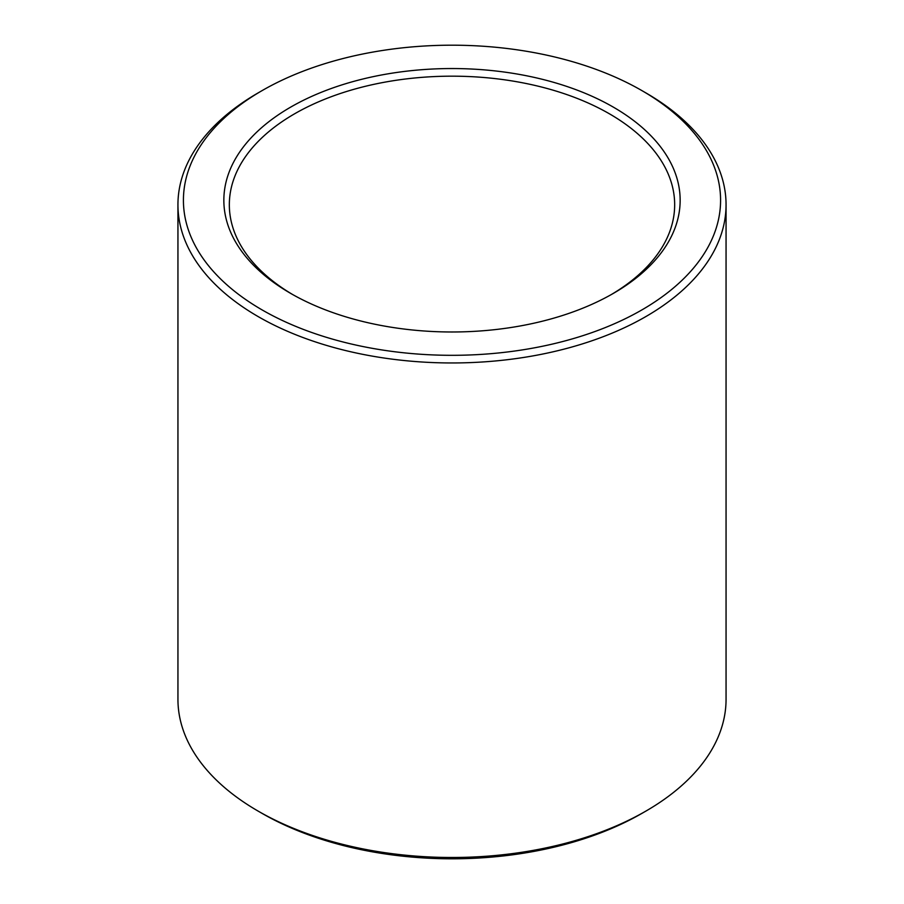 <?xml version="1.0" encoding="UTF-8"?>
<svg xmlns="http://www.w3.org/2000/svg" width="904" height="904" viewBox="0 0 904 904"><rect width="100%" height="100%" fill="white"/><g stroke="black" fill="none" stroke-linecap="round" stroke-linejoin="round"><path stroke-width="1.36" d="M292.636 294.523A222.666 128.56 180 0 1 229.333 204.733A222.666 128.56 180 0 1 452 76.173A222.666 128.56 180 0 1 674.666 204.733A222.666 128.56 180 0 1 611.364 294.523M613.33 293.404A228.158 131.724 180 0 1 290.67 293.404A228.158 131.724 180 0 1 290.67 107.124A228.158 131.724 180 0 1 613.33 107.124A228.158 131.724 180 0 1 613.33 293.404L613.33 293.404M641.919 90.615L645.795 92.852A274.059 158.223 180 0 1 726.059 204.733L726.059 699.267A274.059 158.223 180 0 1 645.795 811.148L641.908 813.385A268.578 155.059 180 0 1 641.908 813.385A268.578 155.059 180 0 1 262.081 813.385L258.205 811.148A274.059 158.223 180 0 1 177.941 699.267L177.941 204.733A274.059 158.223 180 0 1 258.205 92.852L262.081 90.615A268.578 155.059 180 0 1 641.919 90.615A268.578 155.059 180 0 1 641.908 309.902A268.578 155.059 180 0 1 262.092 309.902A268.578 155.059 180 0 1 262.081 90.615M641.919 813.385L645.795 811.148A274.059 158.223 180 0 1 645.784 811.148A274.059 158.223 180 0 1 258.205 811.148M726.059 204.733A274.059 158.223 180 0 1 645.784 316.615A274.059 158.223 180 0 1 347.125 350.921A274.059 158.223 180 0 1 177.941 204.733"/></g></svg>
